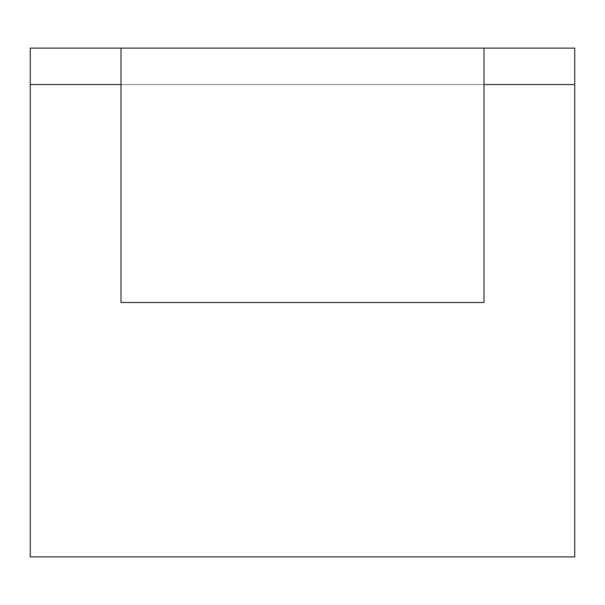 <?xml version="1.0" encoding="UTF-8"?>
<svg xmlns="http://www.w3.org/2000/svg" width="605" height="605" viewBox="0 0 605 605"><rect width="100%" height="100%" fill="white"/><g stroke="black" fill="none" stroke-linecap="round" stroke-linejoin="round"><path stroke-width="0.45" stroke-dasharray="3.02 2.27" d="M484 84.556L574.75 84.556L574.75 556.887L30.25 556.887L30.25 84.556L121 84.556L121 302.5L484 302.5L484 48.113L121 48.113L121 302.5L484 302.5L484 84.556L121 84.556L121 48.113L484 48.113L121 48.113L484 48.113L484 302.5L121 302.5L121 84.556L484 84.556L484 48.113M121 84.556L121 48.113M574.75 84.556L574.75 48.113L30.25 48.113L30.25 84.556L574.75 84.556L30.25 84.556"/><path stroke-width="0.91" d="M484 302.5L484 48.113L574.75 48.113L574.75 556.887L30.25 556.887L30.25 48.113L121 48.113L121 302.5L484 302.5M121 48.113L484 48.113M121 84.556L30.25 84.556M574.75 84.556L484 84.556"/></g></svg>
